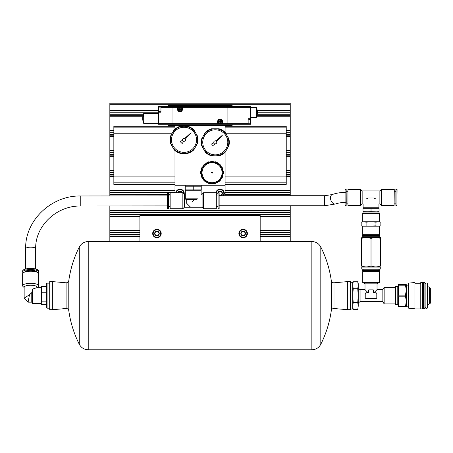 <?xml version="1.0" encoding="UTF-8"?>
<svg xmlns="http://www.w3.org/2000/svg" width="453" height="453" viewBox="0 0 453 453"><rect width="100%" height="100%" fill="white"/><g stroke="black" fill="none" stroke-linecap="round" stroke-linejoin="round"><path stroke-width="0.68" d="M143.006 115.753L109.841 115.753L109.841 103.227L290.243 103.227L290.243 110.742L257.253 110.742M109.841 110.742L158.448 110.742M257.366 112.231L290.243 112.231L290.243 110.742M290.243 112.231L290.243 130.787L286.234 130.787M256.925 115.753L290.243 115.753M109.841 115.753L109.841 130.787L113.85 130.787M113.85 155.843L109.841 155.843L109.841 135.798L113.85 135.798L109.841 135.798L109.841 130.787M286.234 132.276L290.243 132.276L290.243 130.787M290.243 132.276L290.243 150.832L286.234 150.832L290.243 150.832L290.243 170.877L286.234 170.877M286.234 135.798L290.243 135.798L286.234 135.798M109.841 150.832L113.85 150.832L109.841 150.832M286.234 155.843L290.243 155.843M109.841 155.843L109.841 170.877L113.85 170.877M113.85 175.889L109.841 175.889L109.841 170.877M286.234 172.361L290.243 172.361L290.243 170.877M290.243 172.361L290.243 190.923L225.096 190.923M286.234 175.889L290.243 175.889M109.841 175.889L109.841 190.923L174.988 190.923M136.863 195.934L109.841 195.934L109.841 190.923M225.096 192.406L290.243 192.406L290.243 190.923M290.243 192.406L290.243 195.719M290.243 205.741L290.243 210.968L109.841 210.968L109.841 210.464L290.243 210.464M109.841 205.985L109.841 210.464M139.909 236.019L109.841 236.019L109.841 215.979L139.909 215.979L109.841 215.979L109.841 210.968M109.841 212.451L290.243 212.451L290.243 210.968M290.243 212.451L290.243 231.007L260.175 231.007M260.175 215.979L290.243 215.979L260.175 215.979M109.841 231.007L139.909 231.007M260.175 232.497L290.243 232.497L290.243 231.007M290.243 232.497L290.243 241.534M260.175 236.019L290.243 236.019M109.841 236.019L109.841 241.534M350.373 309.682L350.373 281.624L347.366 281.624L347.366 309.682L350.373 309.682M66.093 308.516L66.093 282.791L52.718 281.624L52.718 309.682L66.093 308.516C67.565 308.516 68.465 309.235 68.794 310.662C70.458 322.428 73.947 333.623 79.275 344.252C81.217 347.779 84.201 349.62 88.227 349.773L311.857 349.773C315.883 349.62 318.867 347.779 320.809 344.252C326.132 333.623 329.625 322.428 331.29 310.662C331.619 309.235 332.519 308.516 333.986 308.516L347.366 309.682M52.718 309.682L49.711 309.682L49.711 281.624L52.718 281.624M139.909 241.534L139.909 215.475L260.175 215.475L260.175 241.534M244.292 231.511L245.452 233.516L244.292 235.52L241.981 235.52L240.82 233.516L241.981 231.511L244.292 231.511A2.316 2.316 0 0 1 244.292 235.52A2.316 2.316 0 0 1 240.82 233.516A2.316 2.316 0 0 1 244.292 231.511L241.981 231.511L240.82 233.516L241.981 235.52L244.292 235.52L244.875 234.518A2.005 2.005 0 0 1 241.398 234.518A2.005 2.005 0 0 1 243.136 231.511A2.005 2.005 0 0 1 244.875 232.514L244.292 231.511M239.377 233.516A3.76 3.76 0 0 1 245.016 230.26A3.76 3.76 0 0 1 245.016 236.772A3.76 3.76 0 0 1 239.377 233.516M238.878 233.516A4.258 4.258 0 0 1 245.266 229.83A4.258 4.258 0 0 1 245.266 237.202A4.258 4.258 0 0 1 238.878 233.516M244.875 232.514A2.005 2.005 0 0 1 244.875 234.518L245.452 233.516L244.875 232.514M158.103 231.511L159.263 233.516L158.103 235.52L155.787 235.52L154.632 233.516L155.787 231.511L158.103 231.511A2.316 2.316 0 0 1 158.103 235.52A2.316 2.316 0 0 1 154.632 233.516A2.316 2.316 0 0 1 158.103 231.511L155.787 231.511L154.632 233.516L155.787 235.52L158.103 235.52L158.68 234.518A2.005 2.005 0 0 1 155.209 234.518A2.005 2.005 0 0 1 156.948 231.511A2.005 2.005 0 0 1 158.68 232.514L158.103 231.511M153.188 233.516A3.76 3.76 0 0 1 158.827 230.26A3.76 3.76 0 0 1 158.827 236.772A3.76 3.76 0 0 1 153.188 233.516M152.689 233.516A4.258 4.258 0 0 1 159.077 229.83A4.258 4.258 0 0 1 159.077 237.202A4.258 4.258 0 0 1 152.689 233.516M158.68 232.514A2.005 2.005 0 0 1 158.68 234.518L159.263 233.516L158.68 232.514M350.373 309.031L352.728 309.031L352.728 282.276L350.373 282.276M352.728 285.237L353.227 281.766L352.728 285.237L353.227 288.708L352.728 295.65L353.227 302.598L352.728 306.069L353.227 309.541L352.813 307.457M352.728 307.678L353.227 309.541L357.74 309.541L358.238 306.069L357.74 302.598L358.238 295.65L357.74 288.708L358.238 285.237L357.74 281.766L358.153 283.85M353.227 302.598L357.74 302.598M353.227 288.708L357.74 288.708M352.728 283.623L353.227 281.766L357.74 281.766L358.238 283.623L358.238 306.069L357.74 309.541L358.238 306.069M373.499 292.411L373.499 290.209A0.345 0.345 0 0 0 373.153 289.863L368.884 289.863A0.345 0.345 0 0 0 368.538 290.209L368.538 292.411L368.193 292.757L366.267 292.757A1.036 1.036 0 0 0 365.231 293.793L365.231 297.513A1.036 1.036 0 0 0 366.267 298.544L375.775 298.544A1.036 1.036 0 0 0 376.805 297.513L376.805 293.793A1.036 1.036 0 0 0 375.775 292.757L373.844 292.757L373.499 292.411A0.345 0.345 0 0 0 373.844 292.757M368.125 292.757L365.005 289.637L365.005 283.827L377.032 283.827L379.286 282.525L379.286 271.511L362.751 271.511L362.751 282.525L379.286 282.525M373.912 292.757L377.032 289.637L377.032 283.827M368.193 292.757A0.345 0.345 0 0 0 368.538 292.411M365.005 289.637L360.095 289.637L360.095 301.664L358.991 302.4L358.991 288.901L358.238 288.929M360.095 301.664L382.847 301.664L382.847 289.637L377.032 289.637M395.158 303.923L395.158 287.383L384.15 287.383L384.15 303.923L395.158 303.923L395.571 303.51M365.005 283.827L362.751 282.525M362.751 271.511L363.164 271.098L378.872 271.098L379.286 271.511M399.087 306.675L398.278 306.675L398.278 301.166L399.087 306.675L405.486 306.675L406.296 301.166L406.296 306.675L405.486 306.675M397.779 287.134L398.278 287.134L398.278 290.141L398.278 284.626L399.087 284.626L398.278 290.141L399.087 296.2L398.278 301.166L398.278 304.173L397.779 304.173M398.278 290.141L398.278 301.166M399.087 306.132L405.486 306.132M399.087 284.626L405.486 284.626L405.486 285.175L399.087 285.175M399.087 295.107L405.486 295.107L405.486 296.2L399.087 296.2M405.486 284.626L406.296 284.626L406.296 290.141L405.486 285.175M405.486 295.107L406.296 290.141L406.296 301.166L405.486 296.2M395.571 286.556L395.571 304.75L397.779 304.75L397.779 286.556L395.571 286.556M406.296 301.166L406.296 306.177L408.153 306.177L408.153 285.13L406.296 285.13L406.296 290.141M408.572 283.153L408.153 283.652L408.153 307.655L408.572 308.153L414.937 308.81L414.937 282.496L408.572 283.153L408.572 308.153M414.937 282.496L414.937 308.81M420.78 308.085L415.067 308.085M420.78 282.423L420.78 308.884L422.485 308.884L422.485 282.423L420.78 282.423M423.487 307.893L422.485 307.978M423.487 282.627L423.487 308.68L424.886 308.68L424.886 282.627L423.487 282.627M425.888 307.615L424.886 307.746M427.27 283.153L425.888 282.955L425.888 308.351L427.27 308.153L427.694 307.655L427.694 283.652L427.27 283.153L427.27 308.153M427.694 303.669C428.193 304.643 428.697 304.643 429.195 303.669L429.852 303.669L429.852 287.632L429.195 287.632L429.195 303.669M429.852 287.632L430.35 288.136L430.35 303.17L429.852 303.669M380.192 267.089L380.543 266.885M371.018 238.42C374.201 237.304 377.372 237.304 380.543 238.42C380.543 237.304 380.543 237.304 380.543 238.42L380.543 266.036C380.543 267.151 380.543 267.151 380.543 266.036C377.36 267.151 374.184 267.151 371.018 266.036C367.836 267.151 364.665 267.151 361.5 266.036C361.5 267.151 361.5 267.151 361.5 266.036L361.5 238.42C361.5 237.304 361.5 237.304 361.5 238.42C364.676 237.304 367.853 237.304 371.018 238.42L371.018 266.036M361.771 269.093L380.265 269.093L380.265 267.089L361.771 267.089L361.771 269.093M380.288 237.423L361.749 237.423L361.749 237.021L380.288 237.021L380.543 237.57M378.685 237.021L379.438 236.273L379.438 235.418L362.598 235.418L362.598 236.273L379.438 236.273M378.838 235.418L378.838 235.016M378.838 271.098L378.838 270.696M379.438 269.846L362.598 269.846L362.598 270.696L379.438 270.696L379.438 269.846L378.685 269.093M371.018 221.789L363.64 221.789L366.103 222.146L371.018 221.789L375.939 222.146L378.397 221.789L371.018 221.789M363.64 221.789L361.183 222.146L363.64 221.789M380.854 225.849L378.397 226.2L380.854 225.849L380.854 222.146L378.397 221.789L380.361 222.021M375.939 222.146L375.939 225.849L378.397 226.2L362.502 226.2L361.183 225.849L363.64 226.2L361.183 225.849L361.183 222.146M375.939 225.849L363.64 226.2M378.935 212.972L379.286 213.323L362.751 213.323L362.751 221.789M379.286 226.2L379.286 234.665L362.751 234.665L362.751 226.2M379.286 234.665L378.935 235.016L363.108 235.016L362.751 234.665M366.103 222.146L366.103 225.849M379.036 211.97L379.036 211.636L375.027 211.97L363 211.636L363 212.972L379.036 212.972L379.036 211.97L371.018 211.636L363 211.97M362.151 190.923L379.886 190.923L379.886 203.952L378.935 203.952L378.935 207.757L363.102 207.757L363.102 203.952L362.151 203.952L362.151 190.923L360.645 189.416L347.944 189.416L347.944 205.452L360.645 205.452L360.645 189.416M375.775 198.98C379.614 205.379 379.614 205.379 375.775 198.98L366.262 198.98C362.423 205.379 362.423 205.379 366.262 198.98L367.955 198.018L374.082 198.018L375.775 198.98M347.944 205.452L347.944 189.416M347.768 203.148L346.234 203.148L346.166 191.653M347.768 191.721L346.234 191.721M346.166 205.452L346.166 189.416L345.101 189.416L345.101 205.452L346.166 205.452M345.101 205.452L345.101 189.416M396.936 205.452L397.077 189.558L395.877 189.416L395.877 205.452L396.936 205.452L396.936 189.416M395.877 203.221L395.877 191.653M395.803 191.721L394.269 191.721M394.099 205.452L394.269 189.518L381.392 189.416L381.392 205.452L394.099 205.452L394.099 189.416M379.886 190.923L381.392 189.416M378.935 207.757L363.102 207.757M378.906 207.927L363 207.961M363 211.636L363 208.289L379.036 208.289L379.036 211.636M371.018 211.636L371.018 208.289M24.151 298.131L28.114 302.162L29.456 294.824L24.151 298.131L24.151 287.219A6.512 2.016 0 0 1 30.668 285.203A6.512 2.016 0 0 1 37.18 287.219L37.18 287.734M32.571 289.082L32.571 303.572L41.166 303.572L41.166 287.734L36.704 287.734L32.571 289.082L31.772 292.621L29.456 294.824M32.072 291.364L32.072 299.66M32.072 290.062L32.072 303.068L32.571 303.572M47.055 308.182L47.055 283.125L46.704 283.482L46.704 307.825L47.055 308.182L49.711 308.182M46.704 304.71L41.523 304.71L41.302 304.082L41.523 286.596L41.166 287.734M46.704 301.845L41.523 301.845M46.704 292.791L41.523 292.791M46.704 286.596L41.523 286.596M24.151 287.553L23.086 286.59A8.018 2.48 0 0 1 22.65 285.786A8.018 2.48 0 0 1 30.668 283.312A8.018 2.48 0 0 1 38.686 285.786A8.018 2.48 0 0 1 38.25 286.59L37.18 287.553M22.65 285.786L22.65 273.703A8.018 2.48 0 0 1 22.792 273.238A8.018 2.48 0 0 1 30.668 271.228A8.018 2.48 0 0 1 38.545 273.238A8.018 2.48 0 0 1 38.686 273.703L38.686 285.786M22.848 273.159A7.916 2.446 0 0 1 22.893 273.08A7.916 2.446 0 0 1 30.668 271.092A7.916 2.446 0 0 1 38.443 273.08A7.916 2.446 0 0 1 38.488 273.159M25.017 271.828A5.713 1.767 0 0 1 30.668 270.316A5.713 1.767 0 0 1 36.319 271.828M24.904 271.862A5.781 1.789 0 0 1 30.668 270.226A5.781 1.789 0 0 1 36.433 271.862M23.092 272.825A8.018 2.48 0 0 1 22.65 272.015A8.018 2.48 0 0 1 30.668 269.535A8.018 2.48 0 0 1 38.686 272.015A8.018 2.48 0 0 1 38.245 272.825M22.65 272.015L22.65 271.007A8.018 2.48 0 0 1 23.086 270.198A8.018 2.48 0 0 1 30.668 268.527A8.018 2.48 0 0 1 38.25 270.198A8.018 2.48 0 0 1 38.686 271.007L38.686 272.015M23.154 270.141A7.877 2.435 0 0 1 23.216 270.079A7.877 2.435 0 0 1 30.668 268.436A7.877 2.435 0 0 1 38.114 270.079A7.877 2.435 0 0 1 38.182 270.141M174.988 192.723L174.988 185.209L225.096 185.209L225.096 195.719M218.21 192.723A2.005 2.005 0 0 1 218.352 192.423L218.929 191.421L221.245 191.421L222.4 193.425L221.245 195.43L219.716 195.43M218.08 194.586A2.316 2.316 0 0 1 221.245 191.421A2.316 2.316 0 0 1 220.407 195.719M219.762 195.719A2.316 2.316 0 0 1 219.286 195.6M216.387 192.774A3.76 3.76 0 0 1 221.602 189.988A3.76 3.76 0 0 1 223.063 195.719M216.687 195.028A3.76 3.76 0 0 1 216.477 194.479M215.883 192.723A4.258 4.258 0 0 1 221.613 189.45A4.258 4.258 0 0 1 223.674 195.719M221.823 194.428A2.005 2.005 0 0 1 220.084 195.43L221.245 195.43L222.4 193.425L221.245 191.421L218.929 191.421L218.352 192.423A2.005 2.005 0 0 1 222.089 193.425A2.005 2.005 0 0 1 221.823 194.428M219.286 195.43L220.084 195.43A2.005 2.005 0 0 1 219.286 195.266M218.08 192.887L217.774 193.425L218.08 193.963M178.12 192.723A2.005 2.005 0 0 1 178.261 192.423L178.839 191.421L181.155 191.421L181.766 192.48M177.791 192.723A2.316 2.316 0 0 1 182.202 192.723M176.308 192.723A3.76 3.76 0 0 1 180.447 189.694A3.76 3.76 0 0 1 183.748 193.624M175.798 192.723A4.258 4.258 0 0 1 180.673 189.224A4.258 4.258 0 0 1 184.207 194.077M178.261 192.423A2.005 2.005 0 0 1 180 191.421L178.839 191.421L178.261 192.423M180 191.421A2.005 2.005 0 0 1 181.732 192.423L181.155 191.421L180 191.421M181.908 192.723L181.732 192.423A2.005 2.005 0 0 1 181.874 192.723M222.4 175.724A10.776 10.776 0 0 1 221.659 177.587L222.151 177.791L222.921 175.94L222.168 175.628A10.521 10.521 0 0 0 222.559 173.533L223.397 173.533L223.442 172.604A11.376 11.376 0 0 0 223.386 171.528L222.78 171.528A10.776 10.776 0 0 1 222.808 173.533M220.43 179.473A10.776 10.776 0 0 1 219.026 180.906L219.371 181.251L220.787 179.835L220.254 179.297A10.521 10.521 0 0 0 221.426 177.491L221.659 177.587M217.151 182.18A10.776 10.776 0 0 1 215.305 182.955L215.481 183.38L217.332 182.616L217.055 181.947A10.521 10.521 0 0 0 218.85 180.73L219.026 180.906M213.069 183.408A10.776 10.776 0 0 1 211.064 183.408L211.064 183.861L213.069 183.861L213.069 183.159A10.521 10.521 0 0 0 215.209 182.723L215.305 182.955M208.833 182.955A10.776 10.776 0 0 1 206.987 182.18L206.806 182.616L208.657 183.38L208.929 182.723A10.521 10.521 0 0 0 211.064 183.159L211.064 183.408M205.107 180.906A10.776 10.776 0 0 1 203.708 179.473L203.346 179.835L204.767 181.251L205.288 180.73A10.521 10.521 0 0 0 207.083 181.947L206.987 182.18M202.48 177.587A10.776 10.776 0 0 1 201.732 175.724L201.217 175.94L201.981 177.791L202.712 177.491A10.521 10.521 0 0 0 203.884 179.297L203.708 179.473M201.33 173.533A10.776 10.776 0 0 1 201.359 171.528L200.753 171.528A11.376 11.376 0 0 0 200.696 172.604L200.736 173.533L201.579 173.533A10.521 10.521 0 0 0 201.964 175.628L201.732 175.724M201.817 169.371A10.776 10.776 0 0 1 202.61 167.525L202.049 167.299A11.376 11.376 0 0 0 201.257 169.139L202.049 169.467A10.521 10.521 0 0 0 201.608 171.528L201.359 171.528M203.844 165.724A10.776 10.776 0 0 1 205.277 164.32L204.847 163.89A11.376 11.376 0 0 0 203.414 165.294L204.02 165.9A10.521 10.521 0 0 0 202.842 167.621L202.61 167.525M207.089 163.125A10.776 10.776 0 0 1 208.946 162.372L208.714 161.812A11.376 11.376 0 0 0 206.857 162.57L207.185 163.357A10.521 10.521 0 0 0 205.452 164.496L205.277 164.32M211.064 161.953A10.776 10.776 0 0 1 213.069 161.953L213.069 161.353A11.376 11.376 0 0 0 211.064 161.353L211.064 162.208A10.521 10.521 0 0 0 209.043 162.604L208.946 162.372M215.192 162.372A10.776 10.776 0 0 1 217.049 163.125L217.281 162.57A11.376 11.376 0 0 0 215.424 161.812L215.096 162.604A10.521 10.521 0 0 0 213.069 162.208L213.069 161.953M218.861 164.32A10.776 10.776 0 0 1 220.294 165.724L220.719 165.294A11.376 11.376 0 0 0 219.292 163.89L218.686 164.496A10.521 10.521 0 0 0 216.953 163.357L217.049 163.125M221.528 167.525A10.776 10.776 0 0 1 222.321 169.371L222.876 169.139A11.376 11.376 0 0 0 222.089 167.299L221.296 167.621A10.521 10.521 0 0 0 220.118 165.9L220.294 165.724M222.78 171.528L222.531 171.528A10.521 10.521 0 0 0 222.089 169.467L222.321 169.371M225.096 132.293L225.096 125.475L174.988 125.475L174.988 129.06M174.988 185.209L174.988 150.555M225.096 185.209L225.096 152.333M223.057 173.533A11.025 11.025 0 0 1 222.633 175.821M221.891 177.684A11.025 11.025 0 0 1 220.605 179.654M219.207 181.087A11.025 11.025 0 0 1 217.247 182.412M215.401 183.193A11.025 11.025 0 0 1 213.069 183.658M211.064 183.658A11.025 11.025 0 0 1 208.737 183.193M206.891 182.412A11.025 11.025 0 0 1 204.932 181.087M203.527 179.654A11.025 11.025 0 0 1 202.242 177.684M201.5 175.821A11.025 11.025 0 0 1 201.075 173.533M201.104 171.528A11.025 11.025 0 0 1 201.585 169.275M202.372 167.429A11.025 11.025 0 0 1 203.663 165.543M205.096 164.139A11.025 11.025 0 0 1 206.993 162.893M208.85 162.14A11.025 11.025 0 0 1 211.064 161.704M213.069 161.704A11.025 11.025 0 0 1 215.288 162.14M217.146 162.893A11.025 11.025 0 0 1 219.042 164.139M220.469 165.543A11.025 11.025 0 0 1 221.76 167.429M222.553 169.275A11.025 11.025 0 0 1 223.035 171.528M222.089 172.684A10.023 10.023 0 0 1 212.066 182.701A10.023 10.023 0 0 1 202.044 172.684A10.023 10.023 0 0 1 212.066 162.661A10.023 10.023 0 0 1 222.089 172.684M225.096 126.279L286.234 126.279L286.234 184.405L225.096 184.405M205.419 152.299A14.032 14.032 0 0 0 211.557 155.843L218.992 155.843A14.032 14.032 0 0 0 225.135 152.299L228.85 145.86A14.032 14.032 0 0 0 228.85 138.765L225.135 132.333A14.032 14.032 0 0 0 218.992 128.782L211.557 128.782A14.032 14.032 0 0 0 205.419 132.333L201.698 138.765A14.032 14.032 0 0 0 201.698 145.86L205.419 152.299M215.277 128.782A13.528 13.528 0 0 0 203.556 149.077A13.528 13.528 0 0 0 226.993 149.077A13.528 13.528 0 0 0 215.277 128.782M215.277 129.785A12.525 12.525 0 0 0 204.428 148.578A12.525 12.525 0 0 0 226.126 148.578A12.525 12.525 0 0 0 215.277 129.785M211.828 144.36A4.009 4.009 0 0 0 213.227 145.758A0.498 0.498 0 0 0 213.946 145.521L214.699 143.703A1.501 1.501 0 0 0 216.608 141.619L222.361 135.226L215.973 140.979A1.501 1.501 0 0 0 213.884 142.888L212.066 143.641A0.498 0.498 0 0 0 211.828 144.36M174.145 149.79A14.032 14.032 0 0 0 180.288 153.341L187.723 153.341A14.032 14.032 0 0 0 193.867 149.79L197.582 143.358A14.032 14.032 0 0 0 197.582 136.262L193.867 129.824A14.032 14.032 0 0 0 187.723 126.279L180.288 126.279A14.032 14.032 0 0 0 174.145 129.824L170.43 136.262A14.032 14.032 0 0 0 170.43 143.358L174.145 149.79M184.009 126.279A13.528 13.528 0 0 0 172.287 146.574A13.528 13.528 0 0 0 195.724 146.574A13.528 13.528 0 0 0 184.009 126.279M184.009 127.282A12.525 12.525 0 0 0 173.159 146.07A12.525 12.525 0 0 0 194.858 146.07A12.525 12.525 0 0 0 184.009 127.282M180.56 141.857A4.009 4.009 0 0 0 181.959 143.256A0.498 0.498 0 0 0 182.678 143.018L183.431 141.2A1.501 1.501 0 0 0 185.339 139.111L191.092 132.723L184.699 138.476A1.501 1.501 0 0 0 182.616 140.385L180.798 141.138A0.498 0.498 0 0 0 180.56 141.857M174.988 184.405L113.85 184.405L113.85 126.279L174.988 126.279M232.112 106.636L232.112 105.43L167.972 105.43L167.972 106.636M167.972 124.275L167.972 125.475L174.988 125.475M225.096 125.475L232.112 125.475L232.112 124.275M179.745 106.851L179.745 107.355A1.903 1.903 0 0 0 179.745 111.127L179.745 111.636A2.407 2.407 0 0 0 180.249 111.636L180.249 111.127A1.903 1.903 0 0 0 180.249 107.355L180.249 106.851A2.407 2.407 0 0 0 177.593 109.241A2.407 2.407 0 0 0 179.745 111.636L179.745 109.49L178.742 109.49L178.742 108.992L179.745 108.992L179.745 106.851M219.835 119.275L219.835 119.779A1.903 1.903 0 0 0 219.835 123.556L219.835 124.06A2.407 2.407 0 0 0 220.339 124.06L220.339 123.556A1.903 1.903 0 0 0 220.339 119.779L220.339 119.275A2.407 2.407 0 0 0 217.678 121.67A2.407 2.407 0 0 0 219.835 124.06L219.835 121.919L218.833 121.919L218.833 121.415L219.835 121.415L219.835 119.275M158.448 106.636L172.984 106.636L172.984 107.638L177.491 107.638L177.491 109.241A2.503 2.503 0 0 0 180 111.749A2.503 2.503 0 0 0 182.502 109.241L182.502 106.636L250.651 106.636L250.651 107.638L227.1 107.638L227.1 106.636M160.957 106.636L160.957 112.197L158.448 112.197L158.448 124.275L217.582 124.275L217.582 121.67A2.503 2.503 0 0 1 220.084 119.162A2.503 2.503 0 0 1 222.593 121.67L222.593 124.275L227.1 124.275L227.1 107.638L182.502 107.638M177.491 107.638L177.491 106.636L172.984 106.636M182.502 106.636L177.491 106.636M217.582 124.275L222.593 124.275M180.249 111.636A2.407 2.407 0 0 0 180.249 106.851L180.249 108.992L181.251 108.992L181.251 109.49L180.249 109.49L180.249 111.636A2.407 2.407 0 0 0 180.249 106.851M220.339 124.06A2.407 2.407 0 0 0 220.339 119.275L220.339 121.415L221.336 121.415L221.336 121.919L220.339 121.919L220.339 124.06A2.407 2.407 0 0 0 220.339 119.275M158.448 112.197L158.448 109.439M158.448 110.696L158.448 108.188M160.957 107.638L172.984 107.638L172.984 124.275M160.957 111.749L158.448 111.495M227.1 124.275L248.148 124.275L248.148 118.714L250.651 118.714L250.651 122.723M248.148 124.275L250.651 124.275M250.651 118.714L250.651 107.638M248.148 119.162L250.651 119.411M257.366 112.446A12.627 12.627 0 0 0 256.375 107.537L257.366 112.446A12.627 12.627 0 0 1 256.375 117.361L256.375 107.537L250.651 107.537M158.448 113.55L143.709 113.55A12.627 12.627 0 0 0 142.718 118.46L143.709 113.55L143.709 123.375L158.448 123.375M192.015 201.953C190.118 208.81 190.118 208.81 192.015 201.953C185.164 203.85 185.164 203.85 192.015 201.953L194.331 199.643L198.114 198.839C201.834 192.899 201.834 192.899 198.114 198.839L185.311 198.839L185.809 199.343L197.038 199.343M185.311 198.839L185.311 190.249L201.143 190.249L201.143 194.229L202.095 194.229L202.095 207.259L203.601 208.759L216.302 208.759L216.302 192.723L203.601 192.723L203.601 208.759M194.331 199.643L186.71 199.643L186.71 203.346L190.622 207.259L202.095 207.259M189.218 199.343L185.809 199.343M193.227 186.211L193.227 189.886L185.209 189.886L185.209 186.211L201.245 186.211L201.245 185.209M201.245 186.211L201.245 189.886L193.227 189.886M201.143 190.249L201.143 194.229M216.302 192.723L216.302 208.759M216.477 195.028L218.012 195.028L218.08 206.528M216.477 206.455L218.012 206.455M218.08 192.723L218.08 208.759L219.144 208.759L219.144 192.723L218.08 192.723M219.144 192.723L219.144 208.759M195.832 207.259L184.36 207.259L184.36 194.229L182.853 192.723L170.147 192.723L170.147 208.759L182.853 208.759L182.853 192.723M184.36 207.259L182.853 208.759M170.147 208.759L170.147 192.723M169.977 206.455L168.442 206.455L168.374 194.96M168.374 208.759L168.374 192.723L167.31 192.723L167.31 208.759L168.374 208.759M167.31 208.759L167.31 192.723M212.57 172.684A0.498 0.498 0 0 0 211.817 172.248A0.498 0.498 0 0 0 211.817 173.114A0.498 0.498 0 0 0 212.57 172.684M109.841 104.734L290.243 104.734M109.841 110.243L158.448 110.243M257.174 110.243L290.243 110.243M109.841 112.231L158.448 112.231M109.841 114.269L143.431 114.269M257.236 114.269L290.243 114.269M109.841 116.257L142.91 116.257M256.777 116.257L290.243 116.257M109.841 130.288L113.85 130.288M286.234 130.288L290.243 130.288M109.841 132.276L113.85 132.276M109.841 134.315L113.85 134.315M286.234 134.315L290.243 134.315M109.841 136.302L113.85 136.302M286.234 136.302L290.243 136.302M109.841 150.334L113.85 150.334M286.234 150.334L290.243 150.334M109.841 152.321L113.85 152.321M286.234 152.321L290.243 152.321M109.841 154.36L113.85 154.36M286.234 154.36L290.243 154.36M109.841 156.347L113.85 156.347M286.234 156.347L290.243 156.347M109.841 170.373L113.85 170.373M286.234 170.373L290.243 170.373M109.841 172.361L113.85 172.361M109.841 174.399L113.85 174.399M286.234 174.399L290.243 174.399M109.841 176.387L113.85 176.387M286.234 176.387L290.243 176.387M109.841 190.419L174.988 190.419M225.096 190.419L290.243 190.419M109.841 192.406L174.988 192.406M109.841 194.445L167.168 194.445M168.374 194.445L169.977 194.445M225.096 194.445L290.243 194.445M109.841 214.49L290.243 214.49M109.841 216.477L139.909 216.477M260.175 216.477L290.243 216.477M109.841 230.509L139.909 230.509M260.175 230.509L290.243 230.509M109.841 232.497L139.909 232.497M109.841 234.535L139.909 234.535M260.175 234.535L290.243 234.535M109.841 236.523L139.909 236.523M260.175 236.523L290.243 236.523M333.986 308.516L333.986 282.791L347.366 281.624M331.29 310.662L331.29 280.645C331.619 282.072 332.519 282.791 333.986 282.791M320.809 344.252L320.809 247.055C318.867 243.527 315.883 241.687 311.857 241.534L88.227 241.534C84.201 241.687 81.217 243.527 79.275 247.055A108.239 108.239 0 0 0 68.794 280.645L68.794 310.662M311.857 349.773L311.857 241.534M88.227 349.773L88.227 241.534M79.275 344.252L79.275 247.055M374.082 198.018L367.955 198.018M334.025 203.867A5.011 3.273 -111 0 1 330.605 199.144A5.011 3.273 -111 0 1 332.225 194.564L324.671 195.719L324.671 205.741L335.82 203.918A5.011 3.273 -111 0 1 334.025 203.867M31.772 292.621L31.772 302.168L32.072 302.468M30.651 247.168A5.011 1.546 0 0 1 35.679 248.714C35.04 226.047 56.574 205.464 80.781 206.013L80.77 195.99C51.404 195.288 24.915 220.481 25.657 248.714A5.011 1.546 0 0 1 30.651 247.168M225.096 176.913L286.234 176.913M225.096 182.842L286.234 182.842M225.096 127.842L286.234 127.842L225.096 127.842M225.968 133.771L286.234 133.771M174.988 182.842L113.85 182.842M174.988 176.913L113.85 176.913M171.868 133.771L113.85 133.771M174.988 127.842L113.85 127.842M222.593 123.273L248.148 123.273M158.448 123.273L217.582 123.273M158.703 111.749L158.448 107.389M250.401 119.162L250.651 123.522M331.29 280.645A108.239 108.239 0 0 0 320.809 247.055M66.093 282.791C67.565 282.791 68.465 282.072 68.794 280.645M395.571 287.797L395.158 287.383M382.847 301.664L384.15 303.923M382.847 289.637L384.15 287.383M358.238 302.377L358.991 302.4M360.095 289.637L358.991 288.901M415.067 283.221L420.78 283.221M422.485 283.323L423.487 283.414M424.886 283.561L425.888 283.686M429.195 287.632C429.008 286.636 428.504 286.636 427.694 287.632M361.851 267.089L361.5 266.885M362.598 236.273L363.351 237.021M363.204 235.418L363.204 235.016M363.204 271.098L363.204 270.696M362.598 269.846L363.351 269.093M363.108 212.972L362.751 213.323M379.286 213.323L379.286 221.789M362.151 203.952L360.645 205.452M395.803 203.148L394.269 203.148M379.886 203.952L381.392 205.452M345.362 192.423C340.424 192.434 336.047 193.148 332.225 194.564M345.362 202.446C341.46 202.497 338.283 202.984 335.82 203.918M219.286 205.741L324.671 205.741M219.286 195.719L324.671 195.719M28.126 302.168L31.772 302.168M47.055 283.125L49.711 283.125M41.166 303.572L41.302 304.082M35.679 268.991L35.679 248.714M25.657 268.991L25.657 248.714M167.168 195.9L80.77 195.99M167.168 205.922L80.781 206.013M160.957 107.135L158.703 107.135M248.148 123.771L250.401 123.771M256.375 117.361L250.651 117.361M142.718 118.46A12.627 12.627 0 0 0 143.709 123.375M186.71 199.643L186.41 199.343M185.209 186.211L185.209 185.209M202.095 194.229L203.601 192.723M185.311 194.229L184.36 194.229M169.977 195.028L168.442 195.028"/></g></svg>
